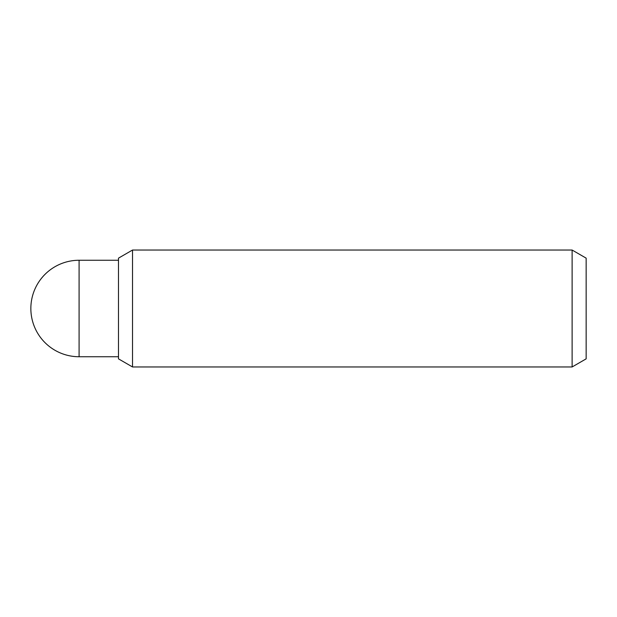 <?xml version="1.0" encoding="UTF-8"?>
<svg xmlns="http://www.w3.org/2000/svg" width="617" height="617" viewBox="0 0 617 617"><rect width="100%" height="100%" fill="white"/><g stroke="black" fill="none" stroke-linecap="round" stroke-linejoin="round"><path stroke-width="0.93" d="M572.121 366.961L586.15 358.855L586.15 258.145L572.121 250.039L572.121 366.961L132.516 366.961L132.516 250.039L118.487 258.145L118.487 358.855L132.516 366.961M79.092 356.742L79.092 260.258A48.242 48.242 0 0 0 30.85 308.5A48.242 48.242 0 0 0 79.092 356.742L118.487 356.742M572.121 250.039L132.516 250.039M118.487 260.258L79.092 260.258"/></g></svg>
